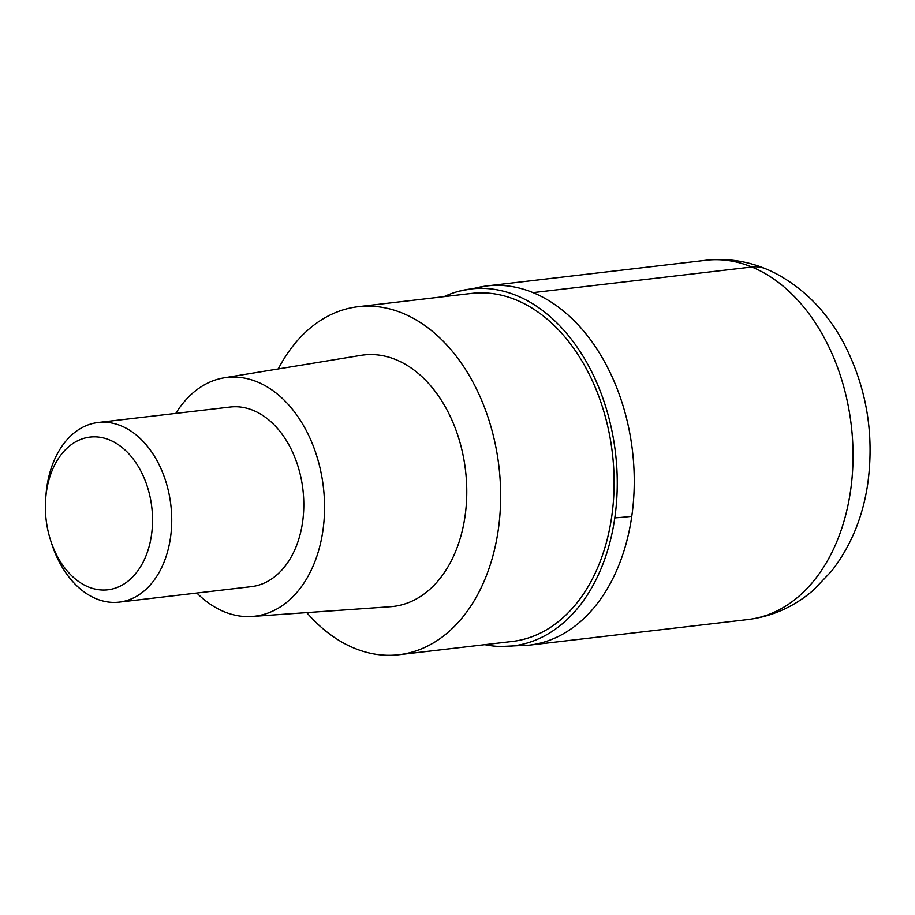 <?xml version="1.0" encoding="UTF-8"?>
<svg xmlns="http://www.w3.org/2000/svg" width="915" height="915" viewBox="0 0 915 915"><rect width="100%" height="100%" fill="white"/><g stroke="black" fill="none" stroke-linecap="round" stroke-linejoin="round"><path stroke-width="1.37" d="M631.773 516.312A180.861 125.183 83.3 0 1 529.202 645.155A180.861 125.183 -96.7 0 0 631.773 516.312A180.861 125.183 -96.7 0 0 487.123 285.892A180.861 125.183 83.3 0 1 631.773 516.312A226.074 58.48 8.2 0 1 614.8 517.89A179.729 124.394 83.3 0 1 500.848 646.493A179.729 124.394 83.3 0 1 484.801 644.663M473.204 288.694A180.861 125.183 83.3 0 1 487.135 285.892A180.861 125.183 -96.7 0 0 473.204 288.694M444.05 296.632A179.729 124.394 83.3 0 1 459.25 291.142A179.729 124.394 83.3 0 1 614.8 517.89M398.894 654.728L512.331 641.438A175.211 121.272 -96.7 0 0 611.712 516.62A175.211 121.272 -96.7 0 0 471.58 293.406L358.142 306.697A175.211 121.272 83.3 0 1 498.263 529.899A175.211 121.272 83.3 0 1 398.894 654.728A175.211 121.272 83.3 0 1 306.777 612.615M278.252 368.951A175.211 121.272 83.3 0 1 358.142 306.697M252.094 616.47L390.453 606.714A126.602 87.623 -96.7 0 0 465.037 516.254A126.602 87.623 -96.7 0 0 361.013 355.352L224.152 377.826A120.197 83.196 83.3 0 1 322.915 530.586A120.197 83.196 83.3 0 1 252.094 616.47A120.197 83.196 83.3 0 1 196.851 593.034M175.817 413.397A120.197 83.196 83.3 0 1 224.152 377.826M119.202 602.127L251.282 586.652A90.425 62.586 -96.7 0 0 302.568 522.225A90.425 62.586 -96.7 0 0 230.248 407.026L98.168 422.49A90.425 62.586 83.3 0 1 170.487 537.7A90.425 62.586 83.3 0 1 119.202 602.127A90.425 62.586 83.3 0 1 52.052 544.757L50.817 541.028A76.86 53.196 83.3 0 1 45.75 497.737A76.86 53.196 83.3 0 1 46.425 491.858A76.86 53.196 83.3 0 1 109.548 439.955A76.86 53.196 83.3 0 1 151.49 535.023A76.86 53.196 83.3 0 1 105.797 589.969A76.86 53.196 83.3 0 1 50.817 541.028M45.75 497.737L46.082 493.826A90.425 62.586 83.3 0 1 46.871 486.917A90.425 62.586 83.3 0 1 98.168 422.49M765.695 268.804A56.513 38.087 112.3 0 0 751.867 266.986L533.079 292.606M747.99 619.535A180.861 125.183 -96.7 0 0 850.561 490.692A180.861 125.183 -96.7 0 0 705.911 260.272C730.399 257.653 753.754 262.09 775.989 273.574C804.537 288.934 827.091 312.072 843.664 342.976C866.333 386.599 874.408 433.23 867.877 482.88C863.005 516.849 850.858 546.324 831.403 571.326L813.092 590.404C794.117 606.714 772.409 616.424 747.99 619.535L529.202 645.155L500.86 646.493M459.25 291.142L487.135 285.892L705.911 260.272"/></g></svg>
